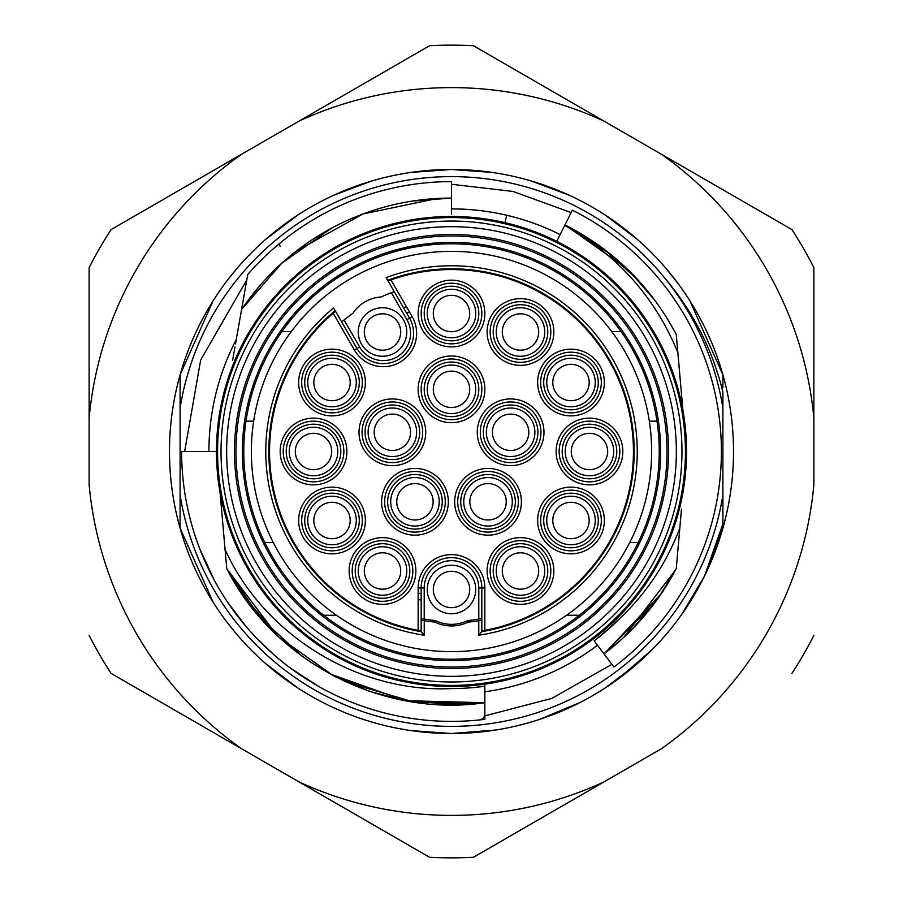 <?xml version="1.0" encoding="UTF-8"?>
<svg xmlns="http://www.w3.org/2000/svg" width="903" height="903" viewBox="0 0 903 903"><rect width="100%" height="100%" fill="white"/><g stroke="black" fill="none" stroke-linecap="round" stroke-linejoin="round"><path stroke-width="1.35" d="M722.908 378.052L722.908 387.376M722.908 525.128L722.908 514.326M722.908 503.253L722.908 498.129M704.633 575.843L722.908 528.142L722.908 514.067M681.562 614.616L704.6 575.911L722.897 523.864L722.897 391.958C712.309 348.93 692.612 310.598 663.818 276.939M722.908 396.135L722.908 396.699M689.881 300.812L722.908 374.858L722.908 379.802M722.908 395.277L722.908 396.868M287.368 231.021L287.967 230.581M324.019 207.983L324.741 207.611M362.34 191.504L363.13 191.233M404.352 180.713L405.142 180.577M180.092 397.862L180.092 391.484M180.092 391.473L180.092 379.971M180.092 396.552L180.092 511.504M180.092 379.757L180.092 374.858L213.108 300.823M180.092 523.255L180.092 494.957L180.092 528.142L213.131 602.211M722.908 494.957A274.862 274.862 0 0 1 180.092 494.957L180.092 506.357M180.092 523.085L180.092 528.142M494.449 180.013L497.734 180.555M535.603 189.822L536.337 190.059M366.663 190.059L367.713 189.72M404.939 180.611L408.551 180.013M190.217 366.166L192.034 360.794L190.217 366.166M206.2 327.496L206.764 326.389L206.2 327.496M290.856 219.711L267.198 238.031M234.532 271.329L233.911 272.085M211.291 303.735L206.652 311.558M678.379 283.982L665.771 268.123M637.315 239.351L605.01 214.925M569.477 195.341L531.472 181.063M491.921 172.394L451.5 169.482A282.018 282.018 0 0 1 733.518 451.5A282.018 282.018 0 0 1 451.5 733.518L496.153 729.963M539.667 719.386L581.035 702.015M619.086 678.322L652.858 648.964M411.068 730.606L451.5 733.518L491.932 730.606M549.566 715.921L569.488 707.659M605.021 688.075L637.326 663.637M689.892 602.177L694.396 594.806M451.5 733.518A282.018 282.018 0 0 1 169.482 451.5A282.018 282.018 0 0 1 451.5 169.482L411.068 172.394M371.505 181.063L333.512 195.341M297.979 214.925L265.674 239.363M237.218 268.146L228.651 278.655M722.908 408.043A274.862 274.862 0 0 0 180.092 408.043M684.993 306.478L686.585 309.074M451.5 206.843L451.5 208.898A242.602 242.602 0 0 1 510.24 216.122M484.855 691.788A242.568 242.568 0 0 0 597.493 645.25A242.602 242.602 0 0 1 548.358 673.92A242.602 242.602 0 0 0 597.504 645.25L613.927 667.046A269.884 269.884 0 0 0 572.344 210.173L564.985 224.881C613.758 249.973 650.849 286.477 676.257 334.381L675.647 333.207M192.181 542.613L190.217 536.833L192.17 542.59M226.664 621.749L237.263 634.899M265.719 663.682L298.024 688.097M265.945 663.874L297.99 688.075M696.236 576.611L696.789 575.538M710.977 542.172L712.783 536.833M715.12 550.051L722.897 523.864M89.126 635.351A406.35 406.35 0 0 0 111.092 673.401L241.575 748.734A363.898 363.898 0 0 1 89.126 484.685L89.126 267.649A406.35 406.35 0 0 1 111.092 229.599L241.575 154.266A363.898 363.898 0 0 0 89.126 418.315L89.126 267.649M791.908 229.599L661.425 154.266L791.908 229.599A406.35 406.35 0 0 1 813.874 267.649L813.874 418.315A363.898 363.898 0 0 0 661.425 154.266L603.949 121.081A363.898 363.898 0 0 0 299.051 121.081L111.092 229.599M813.874 267.649L813.874 484.685A363.898 363.898 0 0 1 661.425 748.734L603.949 781.919A363.898 363.898 0 0 1 299.051 781.919L429.535 857.252A406.35 406.35 0 0 0 473.465 857.252L603.949 781.919L473.465 857.252M111.092 673.401L429.535 857.252M473.465 45.748L603.949 121.081L473.465 45.748A406.35 406.35 0 0 0 429.535 45.748L299.051 121.081L429.535 45.748M791.908 673.401A406.35 406.35 0 0 0 813.874 635.351M208.898 451.5A242.602 242.602 0 0 1 236.259 339.584A242.602 242.602 0 0 0 208.898 451.5L206.843 451.5M560.108 234.611A242.218 242.218 0 0 0 451.5 208.886L451.5 212.961M560.47 233.9L560.12 234.577A242.422 242.422 0 0 0 451.5 208.909M598.125 646.074L598.734 646.898M241.598 309.56A252.693 252.693 0 0 1 451.5 198.096L451.5 181.616A269.884 269.884 0 0 0 247.738 274.523L241.575 309.515L281.612 263.371L331.525 228.188M238.595 326.355L241.586 309.492L253.156 293.768M238.347 327.744L235.514 343.84M238.685 325.836L235.796 342.237M240.48 315.779L238.606 326.322M241.575 309.548L240.13 317.788M234.949 347.045L232.59 360.399M451.5 214.259L451.5 198.05L412.671 201.042M564.962 224.915L557.975 238.866M564.815 225.208L561 232.839M530.219 230.062A234.836 234.836 0 0 1 556.733 241.361L564.985 224.881L598.926 245.413M603.148 633.737L594.174 640.837L604.017 653.896C634.617 630.599 658.693 602.166 676.257 568.619L681.483 509.089A237.083 237.083 0 0 1 681.472 509.089L679.767 528.684M681.483 393.911L682.95 410.684A235.017 235.017 0 0 1 471.987 685.625A235.017 235.017 0 0 1 216.483 451.5L181.616 451.5A269.884 269.884 0 0 0 484.855 719.319L484.855 698.346M484.855 691.438L484.855 684.135A234.994 234.994 0 0 0 545.705 666.809M484.855 692.183L484.855 697.635M484.855 686.336L484.855 689.7M564.702 225.445C617.449 254.872 655.172 297.268 677.871 352.655L682.95 410.684A235.017 235.017 0 0 0 431.013 217.375A235.017 235.017 0 0 0 216.483 451.5A235.017 235.017 0 0 1 431.013 217.375A235.017 235.017 0 0 1 682.95 410.684A235.017 235.017 0 0 1 471.987 685.625A235.017 235.017 0 0 1 230.75 370.873M480.204 218.244A235.198 235.198 0 0 1 504.969 222.646L506.696 215.264M677.871 352.655L676.257 334.381L668.807 321.039M629.402 271.058L655.386 300.947M680.106 378.267L677.826 352.238M676.595 338.151L676.268 334.381L674.157 330.419M678.006 354.236L678.909 364.496M678.018 354.326L677.566 349.247M676.731 339.663L676.268 334.381L674.372 330.814M679.745 374.158L678.029 354.439M679.756 374.237L678.853 363.83M678.097 355.195L678.018 354.36M653.693 298.679L632.879 274.501M638.895 280.923L604.163 249.217M638.444 280.427L603.972 249.07M609.502 253.371L598.858 245.311M604.412 249.397L576.622 231.078M626.377 268.135L564.985 224.881L626.784 268.53M612.46 255.831L598.655 245.21M609.931 253.766L564.985 224.881M661.527 593.361L604.017 653.896C634.538 630.7 658.614 602.267 676.257 568.608L676.934 560.989M679.801 528.311L680.331 522.171M678.097 547.805L681.472 509.089M602.944 633.895L611.794 626.174M594.174 640.837A237.083 237.083 0 0 0 620.666 617.596C646.943 592.492 666.651 562.704 679.801 528.244M620.666 617.596L602.956 633.895M675.704 569.68L623.917 637.213M654.799 602.82L604.017 653.896M655.149 602.357L631.761 629.651M607.945 629.639L602.651 634.143M616.388 643.963L604.028 653.907M618.792 641.875L604.028 653.919M613.137 624.932L595.314 639.979M676.268 568.619L675.196 570.651M613.701 624.413L601.646 634.978M676.257 568.619L658.039 598.407M682.95 492.316A235.017 235.017 0 0 1 592.932 639.189M252.659 608.645L226.755 568.608L220.05 492.316L225.084 549.656C264.771 636.299 359.134 693.132 451.5 688.571A237.083 237.083 0 0 0 484.855 686.224L473.782 687.533M260.527 618.126L226.755 568.608L223.255 528.853M260.335 617.9L226.755 568.608L223.289 529.226M224.96 548.335L223.233 528.616M225.039 549.238L224.982 548.629M346.504 682.137L413.822 702.06L484.855 702.715L445.63 704.758M406.463 700.863L379.407 694.486M370.117 691.529L344.212 681.076M252.23 608.103L226.89 568.867M403.675 700.401L407.784 701.157M446.037 704.837L467.63 704.385M466.479 704.453L405.582 700.762M277.458 635.746L273.293 631.728M432.232 704.193L484.855 702.726L430.945 704.092M330.803 674.304L309.571 661.481M296.15 651.763L279.241 637.371M333.309 675.636L279.377 637.495M330.509 674.123L405.266 700.672L484.855 702.726L446.308 704.825M407.467 701.067L370.286 691.585L335.724 676.878M334.855 676.449L330.272 673.999M335.848 676.945L408.416 701.259L484.855 702.726L407.693 701.134M278.417 636.649L242.038 594.118M276.995 635.306L226.755 568.608L259.285 616.625L301.715 655.928M479.154 686.957L474.402 687.465M462.584 688.323L451.5 688.583L462.652 688.312M226.755 568.608C273.485 661.583 382.285 717.908 484.855 702.715L446.68 704.871M408.179 701.225L371.607 691.969M360.105 687.826L334.257 676.121M451.5 234.498A217.002 217.002 0 0 1 668.502 451.5A217.002 217.002 0 0 1 451.5 668.502A217.002 217.002 0 0 1 234.498 451.5A217.002 217.002 0 0 1 451.5 234.498M451.5 667.001A215.501 215.501 0 0 0 667.001 451.5A215.501 215.501 0 0 0 451.5 235.999A215.501 215.501 0 0 0 235.999 451.5A215.501 215.501 0 0 0 451.5 667.001M589.614 294.468A209.135 209.135 0 0 1 602.504 596.194A209.135 209.135 0 0 1 300.496 596.194A209.135 209.135 0 0 1 313.386 294.468A209.135 209.135 0 0 1 589.614 294.468M659.224 451.5A207.724 207.724 0 0 0 281.849 331.638A207.724 207.724 0 0 0 579.331 615.236A207.724 207.724 0 0 0 659.224 451.5M251.361 451.5A200.139 200.139 0 0 0 451.5 651.639A200.139 200.139 0 0 0 651.639 451.5A200.139 200.139 0 0 0 451.5 251.361A200.139 200.139 0 0 0 251.361 451.5M481.841 631.66L481.83 620.045L478.782 620.722L478.782 635.227L481.841 631.66A182.699 182.699 0 0 0 634.199 451.5A182.699 182.699 0 0 0 387.737 280.291M481.83 620.045L481.83 587.966A30.33 30.33 0 0 0 452.143 557.648A30.33 30.33 0 0 0 421.17 587.966L421.159 631.66L424.218 635.227A185.747 185.747 0 0 1 333.613 307.968L341.695 321.965A169.82 169.82 0 0 1 352.949 313.206A36.391 36.391 0 0 1 381.01 296.997A169.82 169.82 0 0 1 394.216 291.635L386.134 277.639A185.747 185.747 0 0 1 636.739 437.82A185.747 185.747 0 0 1 478.782 635.227M424.218 635.227L424.218 620.722A171.412 171.412 0 0 0 434.851 622.099A37.982 37.982 0 0 0 468.149 622.099A171.412 171.412 0 0 0 478.782 620.722M421.17 618.431L424.207 619.108A169.82 169.82 0 0 0 435.291 620.542A36.391 36.391 0 0 0 467.709 620.542L468.149 622.099M467.709 620.542A169.82 169.82 0 0 0 478.793 619.108L481.83 618.431M334.641 309.74L335.363 310.982M335.544 311.275L333.184 313.273A181.943 181.943 0 0 0 418.145 630.362L421.193 630.915M421.159 631.66A182.699 182.699 0 0 1 335.16 310.632M326.547 318.341A182.609 182.609 0 0 0 313.736 331.638L314.007 331.638A182.406 182.406 0 0 0 271.634 421.17L271.431 421.17A182.609 182.609 0 0 0 269.297 439.366L269.557 439.377A182.35 182.35 0 0 1 326.717 318.533L326.547 318.341M284.298 524.282L284.027 524.282A182.609 182.609 0 0 0 293.17 542.477L293.407 542.477A182.406 182.406 0 0 0 371.11 615.236L370.659 615.236A182.609 182.609 0 0 0 391.033 623.804L391.213 623.589A182.35 182.35 0 0 1 284.298 524.282L284.027 524.282M341.695 321.965L357.012 348.479A30.33 30.33 0 0 0 413.597 333.32A30.33 30.33 0 0 0 409.533 318.161L394.216 291.635M387.884 280.664L387.161 279.422M481.807 630.915L484.855 630.362A181.943 181.943 0 0 0 633.443 451.5A181.943 181.943 0 0 0 390.954 279.919L388.042 280.968M631.366 421.182A182.406 182.406 0 0 0 588.993 331.638L589.264 331.638A182.609 182.609 0 0 0 576.453 318.341L576.283 318.533A182.35 182.35 0 0 1 633.443 439.366L633.703 439.366A182.609 182.609 0 0 0 631.569 421.17L631.366 421.182M511.787 623.589L511.967 623.804A182.609 182.609 0 0 0 532.341 615.236L531.89 615.236A182.406 182.406 0 0 0 609.593 542.477L609.83 542.477A182.609 182.609 0 0 0 618.973 524.282L618.702 524.282A182.35 182.35 0 0 1 511.787 623.589L511.967 623.804M555.83 356.245A30.33 30.33 0 0 0 544.735 397.67A30.33 30.33 0 0 0 586.149 408.777A30.33 30.33 0 0 0 597.255 367.352A30.33 30.33 0 0 0 555.83 356.245A30.33 30.33 0 0 0 544.735 397.67A30.33 30.33 0 0 0 586.149 408.777A30.33 30.33 0 0 0 597.255 367.352A30.33 30.33 0 0 0 555.83 356.245M583.124 403.517A24.257 24.257 0 0 1 549.983 394.645A24.257 24.257 0 0 1 558.867 361.505A24.257 24.257 0 0 1 591.996 370.377A24.257 24.257 0 0 1 583.124 403.517M555.232 391.609A18.195 18.195 0 0 1 561.892 366.753A18.195 18.195 0 0 1 586.747 373.413A18.195 18.195 0 0 1 580.087 398.268A18.195 18.195 0 0 1 555.232 391.609M494.223 316.851A30.33 30.33 0 0 0 505.33 358.265A30.33 30.33 0 0 0 546.755 347.17A30.33 30.33 0 0 0 535.648 305.745A30.33 30.33 0 0 0 494.223 316.851A30.33 30.33 0 0 0 505.33 358.265A30.33 30.33 0 0 0 546.755 347.17A30.33 30.33 0 0 0 535.648 305.745A30.33 30.33 0 0 0 494.223 316.851M541.495 344.133A24.257 24.257 0 0 1 508.355 353.017A24.257 24.257 0 0 1 499.483 319.876A24.257 24.257 0 0 1 532.623 311.004A24.257 24.257 0 0 1 541.495 344.133M511.391 347.768A18.195 18.195 0 0 1 504.732 322.913A18.195 18.195 0 0 1 529.587 316.253A18.195 18.195 0 0 1 536.247 341.108A18.195 18.195 0 0 1 511.391 347.768M421.17 313.522A30.33 30.33 0 0 0 450.484 343.829A30.33 30.33 0 0 0 481.83 313.522A30.33 30.33 0 0 0 452.516 283.215A30.33 30.33 0 0 0 421.17 313.522A30.33 30.33 0 0 0 450.484 343.829A30.33 30.33 0 0 0 481.83 313.522A30.33 30.33 0 0 0 452.516 283.215A30.33 30.33 0 0 0 421.17 313.522M475.757 313.522A24.257 24.257 0 0 1 451.5 337.778A24.257 24.257 0 0 1 427.243 313.522A24.257 24.257 0 0 1 451.5 289.265A24.257 24.257 0 0 1 475.757 313.522M451.5 331.717A18.195 18.195 0 0 1 433.305 313.522A18.195 18.195 0 0 1 451.5 295.326A18.195 18.195 0 0 1 469.695 313.522A18.195 18.195 0 0 1 451.5 331.717M481.83 389.34A30.33 30.33 0 0 0 452.516 359.022A30.33 30.33 0 0 0 421.17 389.34A30.33 30.33 0 0 0 450.484 419.647A30.33 30.33 0 0 0 481.83 389.34A30.33 30.33 0 0 0 452.516 359.022A30.33 30.33 0 0 0 421.17 389.34A30.33 30.33 0 0 0 450.484 419.647A30.33 30.33 0 0 0 481.83 389.34M427.243 389.34A24.257 24.257 0 0 1 451.5 365.072A24.257 24.257 0 0 1 475.757 389.34A24.257 24.257 0 0 1 451.5 413.597A24.257 24.257 0 0 1 427.243 389.34M451.5 371.144A18.195 18.195 0 0 1 469.695 389.34A18.195 18.195 0 0 1 451.5 407.524A18.195 18.195 0 0 1 433.305 389.34A18.195 18.195 0 0 1 451.5 371.144M501.255 403.449A30.33 30.33 0 0 0 481.784 441.657A30.33 30.33 0 0 0 519.993 461.128A30.33 30.33 0 0 0 539.463 422.92A30.33 30.33 0 0 0 501.255 403.449A30.33 30.33 0 0 0 481.784 441.657A30.33 30.33 0 0 0 519.993 461.128A30.33 30.33 0 0 0 539.463 422.92A30.33 30.33 0 0 0 501.255 403.449M503.129 409.217A24.257 24.257 0 0 1 533.696 424.794A24.257 24.257 0 0 1 518.119 455.36A24.257 24.257 0 0 1 487.552 439.784A24.257 24.257 0 0 1 503.129 409.217M527.928 426.667A18.195 18.195 0 0 1 516.245 449.592A18.195 18.195 0 0 1 493.32 437.91A18.195 18.195 0 0 1 505.003 414.985A18.195 18.195 0 0 1 527.928 426.667M589.478 421.17A30.33 30.33 0 0 0 559.149 451.5A30.33 30.33 0 0 0 589.478 481.83A30.33 30.33 0 0 0 619.797 451.5A30.33 30.33 0 0 0 589.478 421.17A30.33 30.33 0 0 0 559.149 451.5A30.33 30.33 0 0 0 589.478 481.83A30.33 30.33 0 0 0 619.797 451.5A30.33 30.33 0 0 0 589.478 421.17M589.478 475.757A24.257 24.257 0 0 1 565.222 451.5A24.257 24.257 0 0 1 589.478 427.243A24.257 24.257 0 0 1 613.735 451.5A24.257 24.257 0 0 1 589.478 475.757M571.283 451.5A18.195 18.195 0 0 1 589.478 433.305A18.195 18.195 0 0 1 607.674 451.5A18.195 18.195 0 0 1 589.478 469.695A18.195 18.195 0 0 1 571.283 451.5M586.149 494.223A30.33 30.33 0 0 0 544.735 505.33A30.33 30.33 0 0 0 555.83 546.755A30.33 30.33 0 0 0 597.255 535.648A30.33 30.33 0 0 0 586.149 494.223A30.33 30.33 0 0 0 544.735 505.33A30.33 30.33 0 0 0 555.83 546.755A30.33 30.33 0 0 0 597.255 535.648A30.33 30.33 0 0 0 586.149 494.223M558.867 541.495A24.257 24.257 0 0 1 549.983 508.355A24.257 24.257 0 0 1 583.124 499.483A24.257 24.257 0 0 1 591.996 532.623A24.257 24.257 0 0 1 558.867 541.495M555.232 511.391A18.195 18.195 0 0 1 580.087 504.732A18.195 18.195 0 0 1 586.747 529.587A18.195 18.195 0 0 1 561.892 536.247A18.195 18.195 0 0 1 555.232 511.391M494.223 586.149A30.33 30.33 0 0 1 505.33 544.735A30.33 30.33 0 0 1 546.755 555.83A30.33 30.33 0 0 1 535.648 597.255A30.33 30.33 0 0 1 494.223 586.149A30.33 30.33 0 0 1 505.33 544.735A30.33 30.33 0 0 1 546.755 555.83A30.33 30.33 0 0 1 535.648 597.255A30.33 30.33 0 0 1 494.223 586.149M499.483 583.124A24.257 24.257 0 0 1 508.355 549.983A24.257 24.257 0 0 1 541.495 558.867A24.257 24.257 0 0 1 532.623 591.996A24.257 24.257 0 0 1 499.483 583.124M511.391 555.232A18.195 18.195 0 0 1 536.247 561.892A18.195 18.195 0 0 1 529.587 586.747A18.195 18.195 0 0 1 504.732 580.087A18.195 18.195 0 0 1 511.391 555.232M356.245 555.83A30.33 30.33 0 0 0 367.352 597.255A30.33 30.33 0 0 0 408.777 586.149A30.33 30.33 0 0 0 397.67 544.735A30.33 30.33 0 0 0 356.245 555.83A30.33 30.33 0 0 0 367.352 597.255A30.33 30.33 0 0 0 408.777 586.149A30.33 30.33 0 0 0 397.67 544.735A30.33 30.33 0 0 0 356.245 555.83M361.505 558.867A24.257 24.257 0 0 1 394.645 549.983A24.257 24.257 0 0 1 403.517 583.124A24.257 24.257 0 0 1 370.377 591.996A24.257 24.257 0 0 1 361.505 558.867M391.609 555.232A18.195 18.195 0 0 1 398.268 580.087A18.195 18.195 0 0 1 373.413 586.747A18.195 18.195 0 0 1 366.753 561.892A18.195 18.195 0 0 1 391.609 555.232M463.51 519.62A30.33 30.33 0 0 1 470.215 477.258A30.33 30.33 0 0 1 512.577 483.974A30.33 30.33 0 0 1 505.861 526.325A30.33 30.33 0 0 1 463.51 519.62A30.33 30.33 0 0 1 470.215 477.258A30.33 30.33 0 0 1 512.577 483.974A30.33 30.33 0 0 1 505.861 526.325A30.33 30.33 0 0 1 463.51 519.62M507.667 487.53A24.257 24.257 0 0 1 502.305 521.415A24.257 24.257 0 0 1 468.409 516.053A24.257 24.257 0 0 1 473.782 482.168A24.257 24.257 0 0 1 507.667 487.53M498.738 516.516A18.195 18.195 0 0 1 473.319 512.486A18.195 18.195 0 0 1 477.348 487.078A18.195 18.195 0 0 1 502.757 491.097A18.195 18.195 0 0 1 498.738 516.516M390.423 483.974A30.33 30.33 0 0 0 397.139 526.325A30.33 30.33 0 0 0 439.49 519.62A30.33 30.33 0 0 0 432.785 477.258A30.33 30.33 0 0 0 390.423 483.974A30.33 30.33 0 0 0 397.139 526.325A30.33 30.33 0 0 0 439.49 519.62A30.33 30.33 0 0 0 432.785 477.258A30.33 30.33 0 0 0 390.423 483.974M434.591 516.053A24.257 24.257 0 0 1 400.695 521.415A24.257 24.257 0 0 1 395.333 487.53A24.257 24.257 0 0 1 429.218 482.168A24.257 24.257 0 0 1 434.591 516.053M404.262 516.516A18.195 18.195 0 0 1 400.243 491.097A18.195 18.195 0 0 1 425.652 487.078A18.195 18.195 0 0 1 429.681 512.486A18.195 18.195 0 0 1 404.262 516.516M316.851 494.223A30.33 30.33 0 0 0 305.745 535.648A30.33 30.33 0 0 0 347.17 546.755A30.33 30.33 0 0 0 358.265 505.33A30.33 30.33 0 0 0 316.851 494.223A30.33 30.33 0 0 0 305.745 535.648A30.33 30.33 0 0 0 347.17 546.755A30.33 30.33 0 0 0 358.265 505.33A30.33 30.33 0 0 0 316.851 494.223M319.876 499.483A24.257 24.257 0 0 1 353.017 508.355A24.257 24.257 0 0 1 344.133 541.495A24.257 24.257 0 0 1 311.004 532.623A24.257 24.257 0 0 1 319.876 499.483M347.768 511.391A18.195 18.195 0 0 1 341.108 536.247A18.195 18.195 0 0 1 316.253 529.587A18.195 18.195 0 0 1 322.913 504.732A18.195 18.195 0 0 1 347.768 511.391M383.007 461.128A30.33 30.33 0 0 0 421.216 441.657A30.33 30.33 0 0 0 401.745 403.449A30.33 30.33 0 0 0 363.537 422.92A30.33 30.33 0 0 0 383.007 461.128A30.33 30.33 0 0 0 421.216 441.657A30.33 30.33 0 0 0 401.745 403.449A30.33 30.33 0 0 0 363.537 422.92A30.33 30.33 0 0 0 383.007 461.128M384.881 455.36A24.257 24.257 0 0 1 369.304 424.794A24.257 24.257 0 0 1 399.871 409.217A24.257 24.257 0 0 1 415.448 439.784A24.257 24.257 0 0 1 384.881 455.36M375.072 426.667A18.195 18.195 0 0 1 397.997 414.985A18.195 18.195 0 0 1 409.68 437.91A18.195 18.195 0 0 1 386.755 449.592A18.195 18.195 0 0 1 375.072 426.667M313.522 421.17A30.33 30.33 0 0 0 283.203 451.5A30.33 30.33 0 0 0 313.522 481.83A30.33 30.33 0 0 0 343.851 451.5A30.33 30.33 0 0 0 313.522 421.17A30.33 30.33 0 0 0 283.203 451.5A30.33 30.33 0 0 0 313.522 481.83A30.33 30.33 0 0 0 343.851 451.5A30.33 30.33 0 0 0 313.522 421.17M313.522 427.243A24.257 24.257 0 0 1 337.778 451.5A24.257 24.257 0 0 1 313.522 475.757A24.257 24.257 0 0 1 289.265 451.5A24.257 24.257 0 0 1 313.522 427.243M331.717 451.5A18.195 18.195 0 0 1 313.522 469.695A18.195 18.195 0 0 1 295.326 451.5A18.195 18.195 0 0 1 313.522 433.305A18.195 18.195 0 0 1 331.717 451.5M316.851 408.777A30.33 30.33 0 0 0 358.265 397.67A30.33 30.33 0 0 0 347.17 356.245A30.33 30.33 0 0 0 305.745 367.352A30.33 30.33 0 0 0 316.851 408.777A30.33 30.33 0 0 0 358.265 397.67A30.33 30.33 0 0 0 347.17 356.245A30.33 30.33 0 0 0 305.745 367.352A30.33 30.33 0 0 0 316.851 408.777M344.133 361.505A24.257 24.257 0 0 1 353.017 394.645A24.257 24.257 0 0 1 319.876 403.517A24.257 24.257 0 0 1 311.004 370.377A24.257 24.257 0 0 1 344.133 361.505M347.768 391.609A18.195 18.195 0 0 1 322.913 398.268A18.195 18.195 0 0 1 316.253 373.413A18.195 18.195 0 0 1 341.108 366.753A18.195 18.195 0 0 1 347.768 391.609M649.336 421.17L657 421.17M621.151 331.638L611.782 331.638M638.24 542.477L629.775 542.477M579.331 615.236L566.599 615.236M392.444 292.279L393.381 291.94M406.768 332.011A24.257 24.257 0 0 1 382.511 356.267A24.257 24.257 0 0 1 358.254 332.011A24.257 24.257 0 0 1 382.511 307.754A24.257 24.257 0 0 1 406.768 332.011M391.326 292.696L406.903 319.673A27.293 27.293 0 0 1 396.417 357.238A27.293 27.293 0 0 1 359.631 346.966L344.054 319.989L343.219 320.678M343.016 320.847L342.372 321.378M382.511 350.206A18.195 18.195 0 0 1 364.315 332.011A18.195 18.195 0 0 1 382.511 313.815A18.195 18.195 0 0 1 400.706 332.011A18.195 18.195 0 0 1 382.511 350.206M421.17 620.045L424.218 620.722M435.291 620.542L434.851 622.099M475.757 589.478A24.257 24.257 0 0 1 451.5 613.735A24.257 24.257 0 0 1 427.243 589.478A24.257 24.257 0 0 1 451.5 565.222A24.257 24.257 0 0 1 475.757 589.478M451.5 607.674A18.195 18.195 0 0 1 433.305 589.478A18.195 18.195 0 0 1 451.5 571.283A18.195 18.195 0 0 1 469.695 589.478A18.195 18.195 0 0 1 451.5 607.674M246 421.17L253.664 421.17M291.217 331.638L281.849 331.638M323.669 615.236L336.401 615.236M264.76 542.477L273.225 542.477M412.874 201.019L451.5 198.062L438.553 198.378M244.453 305.372L245.751 303.555M437.345 198.446L362.837 214.011L296.353 251.057M259.308 286.319L243.358 306.918M267.322 277.345A252.547 252.547 0 0 1 297.945 249.804M307.009 243.2A252.547 252.547 0 0 1 331.559 228.166M246.779 279.93L247.445 276.194L246.779 279.93L200.658 360.06L184.641 451.5L181.909 451.5M408.551 722.987L405.266 722.445M367.397 713.178L366.663 712.941M409.544 312.122A145.564 145.564 0 0 0 406.576 313.048M418.145 593.181A145.564 145.564 0 0 0 421.17 593.869M681.878 410.876A233.933 233.933 0 0 1 471.885 684.542A233.933 233.933 0 0 1 217.567 451.5A233.933 233.933 0 0 1 681.878 410.876M678.469 411.475A230.479 230.479 0 0 1 471.592 681.099A230.479 230.479 0 0 1 221.021 451.5A230.479 230.479 0 0 1 678.469 411.475M226.653 451.5A224.847 224.847 0 0 0 471.095 675.489A224.847 224.847 0 0 0 672.927 412.457A224.847 224.847 0 0 0 226.653 451.5M421.204 586.69A30.33 30.33 0 0 0 421.17 587.966L424.207 587.966A27.293 27.293 0 0 1 452.076 560.673A27.293 27.293 0 0 1 478.793 587.966L481.83 587.966A30.33 30.33 0 0 0 452.143 557.648A30.33 30.33 0 0 0 421.204 586.69M359.631 346.966L357.012 348.479A30.33 30.33 0 0 0 413.597 333.32A30.33 30.33 0 0 0 409.533 318.161L406.903 319.673M390.954 279.919L412.163 316.648A33.355 33.355 0 0 1 398.968 362.746A33.355 33.355 0 0 1 354.382 350.003L333.184 313.273M484.855 630.362L484.855 587.966A33.355 33.355 0 0 0 452.617 554.623A33.355 33.355 0 0 0 418.145 587.966L418.145 630.362M587.672 411.396A33.355 33.355 0 0 1 541.563 398.212A33.355 33.355 0 0 1 556.282 352.576A33.355 33.355 0 0 1 600.416 366.81A33.355 33.355 0 0 1 587.672 411.396M549.374 348.682A33.355 33.355 0 0 1 502.858 360.32A33.355 33.355 0 0 1 492.778 313.431A33.355 33.355 0 0 1 538.12 303.69A33.355 33.355 0 0 1 549.374 348.682M484.855 313.522A33.355 33.355 0 0 1 450.383 346.865A33.355 33.355 0 0 1 418.213 311.298A33.355 33.355 0 0 1 452.617 280.19A33.355 33.355 0 0 1 484.855 313.522M418.145 389.34A33.355 33.355 0 0 1 452.617 355.996A33.355 33.355 0 0 1 484.787 391.563A33.355 33.355 0 0 1 450.383 422.672A33.355 33.355 0 0 1 418.145 389.34M520.929 464.018A33.355 33.355 0 0 1 478.567 441.533A33.355 33.355 0 0 1 502.463 399.95A33.355 33.355 0 0 1 542.669 423.044A33.355 33.355 0 0 1 520.929 464.018M589.478 484.855A33.355 33.355 0 0 1 556.135 450.383A33.355 33.355 0 0 1 591.702 418.213A33.355 33.355 0 0 1 622.81 452.617A33.355 33.355 0 0 1 589.478 484.855M554.318 549.374A33.355 33.355 0 0 1 542.68 502.858A33.355 33.355 0 0 1 589.569 492.778A33.355 33.355 0 0 1 599.31 538.12A33.355 33.355 0 0 1 554.318 549.374M491.604 587.672A33.355 33.355 0 0 1 504.788 541.563A33.355 33.355 0 0 1 550.424 556.282A33.355 33.355 0 0 1 536.19 600.416A33.355 33.355 0 0 1 491.604 587.672M411.396 587.672A33.355 33.355 0 0 1 364.88 599.31A33.355 33.355 0 0 1 354.8 552.422A33.355 33.355 0 0 1 400.142 542.68A33.355 33.355 0 0 1 411.396 587.672M461.049 521.403A33.355 33.355 0 0 1 469.346 474.165A33.355 33.355 0 0 1 516.279 484.031A33.355 33.355 0 0 1 506.73 529.418A33.355 33.355 0 0 1 461.049 521.403M441.951 521.403A33.355 33.355 0 0 1 394.464 528.108A33.355 33.355 0 0 1 389.34 480.43A33.355 33.355 0 0 1 435.46 475.475A33.355 33.355 0 0 1 441.951 521.403M348.682 549.374A33.355 33.355 0 0 1 302.584 536.19A33.355 33.355 0 0 1 317.303 490.555A33.355 33.355 0 0 1 361.437 504.788A33.355 33.355 0 0 1 348.682 549.374M402.682 400.571A33.355 33.355 0 0 1 423.744 443.655A33.355 33.355 0 0 1 379.971 463.25A33.355 33.355 0 0 1 361.019 420.922A33.355 33.355 0 0 1 402.682 400.571M313.522 484.855A33.355 33.355 0 0 1 280.19 450.383A33.355 33.355 0 0 1 315.757 418.213A33.355 33.355 0 0 1 346.865 452.617A33.355 33.355 0 0 1 313.522 484.855M348.682 353.626A33.355 33.355 0 0 1 360.32 400.142A33.355 33.355 0 0 1 313.431 410.222A33.355 33.355 0 0 1 303.69 364.88A33.355 33.355 0 0 1 348.682 353.626M412.163 316.648L409.533 318.161M357.012 348.479L354.382 350.003M481.83 587.966L484.855 587.966M418.145 587.966L421.17 587.966M583.022 407.005A27.293 27.293 0 0 0 595.066 369.666A27.293 27.293 0 0 0 557.343 358.875A27.293 27.293 0 0 0 546.913 395.356A27.293 27.293 0 0 0 583.022 407.005M543.154 347.204A27.293 27.293 0 0 0 534.915 308.837A27.293 27.293 0 0 0 496.853 318.364A27.293 27.293 0 0 0 506.064 355.172A27.293 27.293 0 0 0 543.154 347.204M478.737 315.35A27.293 27.293 0 0 0 452.414 286.251A27.293 27.293 0 0 0 424.207 313.522A27.293 27.293 0 0 0 450.586 340.803A27.293 27.293 0 0 0 478.737 315.35M424.263 387.511A27.293 27.293 0 0 0 450.586 416.61A27.293 27.293 0 0 0 478.793 389.34A27.293 27.293 0 0 0 452.414 362.058A27.293 27.293 0 0 0 424.263 387.511M517.306 458.747A27.293 27.293 0 0 0 536.845 424.726A27.293 27.293 0 0 0 502.192 406.339A27.293 27.293 0 0 0 484.403 439.851A27.293 27.293 0 0 0 517.306 458.747M587.65 478.737A27.293 27.293 0 0 0 616.749 452.414A27.293 27.293 0 0 0 589.478 424.207A27.293 27.293 0 0 0 562.197 450.586A27.293 27.293 0 0 0 587.65 478.737M555.796 543.154A27.293 27.293 0 0 0 594.163 534.915A27.293 27.293 0 0 0 584.636 496.853A27.293 27.293 0 0 0 547.828 506.064A27.293 27.293 0 0 0 555.796 543.154M495.995 583.022A27.293 27.293 0 0 0 533.334 595.066A27.293 27.293 0 0 0 544.125 557.343A27.293 27.293 0 0 0 507.644 546.913A27.293 27.293 0 0 0 495.995 583.022M405.187 586.182A27.293 27.293 0 0 0 396.936 547.828A27.293 27.293 0 0 0 358.875 557.343A27.293 27.293 0 0 0 368.085 594.163A27.293 27.293 0 0 0 405.187 586.182M464.932 516.324A27.293 27.293 0 0 0 503.332 524.395A27.293 27.293 0 0 0 510.116 485.746A27.293 27.293 0 0 0 472.743 479.188A27.293 27.293 0 0 0 464.932 516.324M435.923 519.27A27.293 27.293 0 0 0 431.736 480.261A27.293 27.293 0 0 0 392.884 485.746A27.293 27.293 0 0 0 398.189 523.322A27.293 27.293 0 0 0 435.923 519.27M344.043 544.983A27.293 27.293 0 0 0 356.087 507.644A27.293 27.293 0 0 0 318.364 496.853A27.293 27.293 0 0 0 307.934 533.334A27.293 27.293 0 0 0 344.043 544.983M402.524 406.96A27.293 27.293 0 0 0 366.72 422.988A27.293 27.293 0 0 0 383.944 458.25A27.293 27.293 0 0 0 418.033 441.59A27.293 27.293 0 0 0 402.524 406.96M311.704 478.737A27.293 27.293 0 0 0 340.803 452.414A27.293 27.293 0 0 0 313.522 424.207A27.293 27.293 0 0 0 286.251 450.586A27.293 27.293 0 0 0 311.704 478.737M347.204 359.846A27.293 27.293 0 0 0 308.837 368.085A27.293 27.293 0 0 0 318.364 406.147A27.293 27.293 0 0 0 355.172 396.936A27.293 27.293 0 0 0 347.204 359.846M424.207 619.108L424.207 587.966M478.793 587.966L478.793 619.108M278.711 244.171L280.348 246.372M484.437 716.113A6.061 6.061 -158.6 0 1 479.414 719.939M406.429 306.727A151.625 151.625 0 0 0 403.483 307.686M418.145 599.411A151.625 151.625 0 0 0 421.17 600.055M571.136 212.577L512.972 191.436L451.5 184.257M611.918 664.371L551.744 698.425L484.855 715.876M199.823 548.956L214.406 580.437M227.522 602.087L246.011 626.468M257.174 638.782L274.422 655.172M291.206 668.638L318.917 686.585"/></g></svg>
